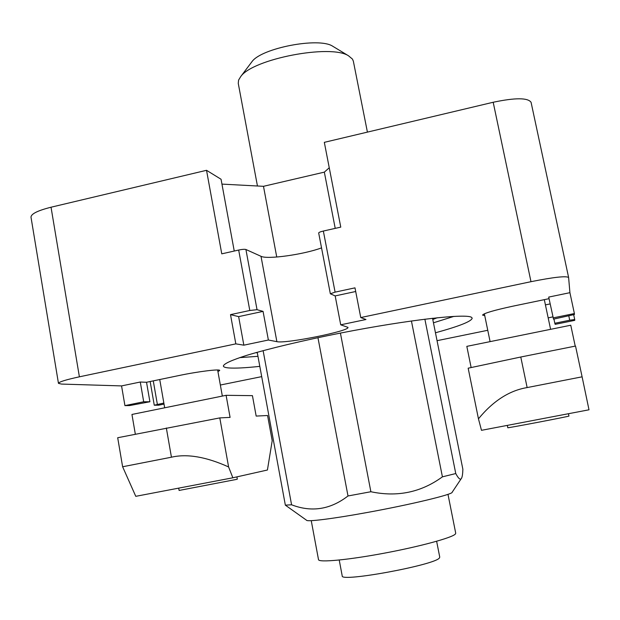 <?xml version="1.0" encoding="UTF-8"?>
<svg xmlns="http://www.w3.org/2000/svg" width="620" height="620" viewBox="0 0 620 620"><rect width="100%" height="100%" fill="white"/><g stroke="black" fill="none" stroke-linecap="round" stroke-linejoin="round"><path stroke-width="0.93" d="M461.179 478.725L452.182 492.21C453.329 494.311 410.432 504.68 366.73 512.577C332.684 518.8 306.954 521.978 306.559 520.25L285.347 505.153L291.578 504.789C311.604 512.507 330.413 509.562 348.006 495.969L370.876 491.738C397.335 497.318 421.182 492.35 442.417 476.842L455.762 473.548C458.606 478.873 460.559 480.384 461.613 478.074C462.318 476.656 462.737 473.726 462.877 469.301L432.543 318.254M348.006 495.969L317.944 337.668M311.248 520.661L318.51 559.643C318.579 562.697 347.867 560 383.997 553.226C420.104 546.499 452.422 537.656 455.382 534.021L455.723 533.223L447.981 494.326M339.225 560.031L342.209 575.895C339.915 582.599 435.953 564.843 439.448 557.876L439.75 557.116L436.627 541.268M367.412 132.114L353.353 61.202L352.47 59.102L348.502 55.785C330.685 43.911 252.883 58.892 240.754 76.531L238.592 80.089L238.258 83.367L257.447 185.992M236.894 476.881L237.305 479.159L236.166 479.469L179.11 490.451L178.7 488.126M549.041 298.67L512.911 306.172C493.962 310.271 483.84 313.247 482.546 315.099L484.732 315.596M507.323 425.39L507.803 427.722C505.951 428.521 570.322 416.237 568.943 416.051L568.447 413.718M257.3 352.726L255.634 352.718M435.457 332.785C459.428 326.19 471.673 321.315 472.177 318.161L471.712 317.51C467.682 313.154 408.844 319.656 340.977 332.971C303.188 340.442 268.421 348.742 246.628 355.376C231.477 360.228 223.719 363.793 223.363 366.079C223.572 367.017 225.292 367.629 228.532 367.923C234.856 368.435 245.287 367.916 259.811 366.358M453.979 316.363L433.457 322.803M257.959 356.314L239.591 357.647M217.946 371.651L219.705 370.473C220.201 368.807 198.23 371.481 179.102 375.511L146.529 382.276L140.283 382.021L121.559 385.911L61.489 384.075L58.458 383.354C58.877 381.928 65.86 379.75 79.391 376.821L235.825 343.868L243.854 345.177L268.375 340.024L276.884 341.659C285.541 343.937 350.106 330.979 347.96 327.36L340.721 324.81L365.955 319.509L360.755 317.548L530.984 281.689C553.474 277.202 566.014 275.792 568.61 277.473L569.919 292.679L548.708 297.089L553.513 319.137L574.438 314.495L574.384 313.542L553.118 317.897M261.694 376.627L220.356 385.028M487.754 330.282L437.046 340.682M552.9 316.859L548.173 317.889M545.422 304.893L550.157 303.916M437.247 317.742L432.791 319.486M329.251 167.772L324.338 172.135L263.485 186.318L221.952 184.109M340.721 324.81L335.172 295.911L330.344 293.787L318.68 232.981C318.804 232.399 320.354 231.756 323.346 231.043L340.767 227.129L324.322 142.344L493.187 102.261C515.251 97.627 527.876 97.65 531.077 102.316L531.1 102.416M58.458 383.354L31 217.155C31.109 213.869 37.781 210.56 51.034 207.22L206.53 170.306L221.061 179.265L234.244 251.038M574.755 320.354L574.709 319.525L569.718 320.222L554.822 323.26L555.163 324.345L574.755 320.354M553.931 319.052L554.822 323.26M471.13 367.521L466.821 346.363L570.757 325.229L575.221 346.115M520.777 357.012L468.162 368.187L478.454 418.825L481.484 430.319L589 409.797L582.103 376.821L527.139 387.578L520.777 357.012L575.531 346.053L582.103 376.821M478.454 418.825C493.187 400.915 509.415 390.499 527.139 387.578M569.919 292.679L574.384 313.542M129.619 405.565L149.908 401.752L143.693 401.775L124.93 405.62L129.619 405.565M163.85 403.046L154.264 405.209L158.642 405.201L164.036 404.1M206.53 170.306L221.766 253.844L238.677 250.046C242.203 249.317 244.613 249.139 245.915 249.496L261.005 256.308C267.251 259.672 303.808 254.51 321.54 247.884M257.037 309.69L249.798 310.488L230.501 314.635L238.63 316.626L263.066 311.38L257.037 309.69L245.915 249.496M335.172 295.911L355.702 291.501M330.344 293.787L335.094 292.136L354.989 287.851L360.755 317.548M121.559 385.911L124.93 405.62M140.283 382.021L143.693 401.775M146.529 382.276L149.908 401.752M226.099 395.312L230.082 417.392L219.798 417.903L228.602 466.953L232.856 477.788L267.422 470.014L272.203 440.696L267.577 415.509L256.169 416.082L252.433 395.653L226.099 395.312L131.952 414.454L135.338 434.202M219.798 417.903L117.692 437.736L122.621 466.759L135.772 496.325L232.856 477.788M228.602 466.953C206.127 456.816 187.07 453.561 171.438 457.204L122.621 466.759M235.825 343.868L230.501 314.635M243.854 345.177L238.63 316.626M268.375 340.024L263.066 311.38M263.485 186.318L276.745 257.029M324.338 172.135L335.219 228.377M333.661 46.81L332.537 46.128C318.703 37.053 261.462 48.073 251.991 61.644L251.201 62.69M285.347 505.153L257.215 352.269M291.578 504.789L263.12 350.649M370.876 491.738L340.411 333.087M455.762 473.548L424.871 319.168M442.417 476.842L411.424 320.959M573.709 314.828L574.709 319.525L573.709 314.828M568.819 316.006L569.718 320.222M166.338 427.994L171.438 457.204M153.272 380.874L157.364 404.372M79.391 376.821L51.034 207.22M249.798 310.488L238.677 250.046M276.884 341.659L261.005 256.308M530.984 281.689L493.187 102.261M335.094 292.136L323.346 231.043M164.68 407.797L159.743 379.533M484.36 313.782L490.094 341.628M544.314 299.654L550.599 329.329M222.34 396.072L217.643 369.993M154.264 405.209L150.156 381.525M568.61 277.473L531.077 102.316M251.991 61.644L240.754 76.531M332.537 46.128L348.502 55.785"/></g></svg>
